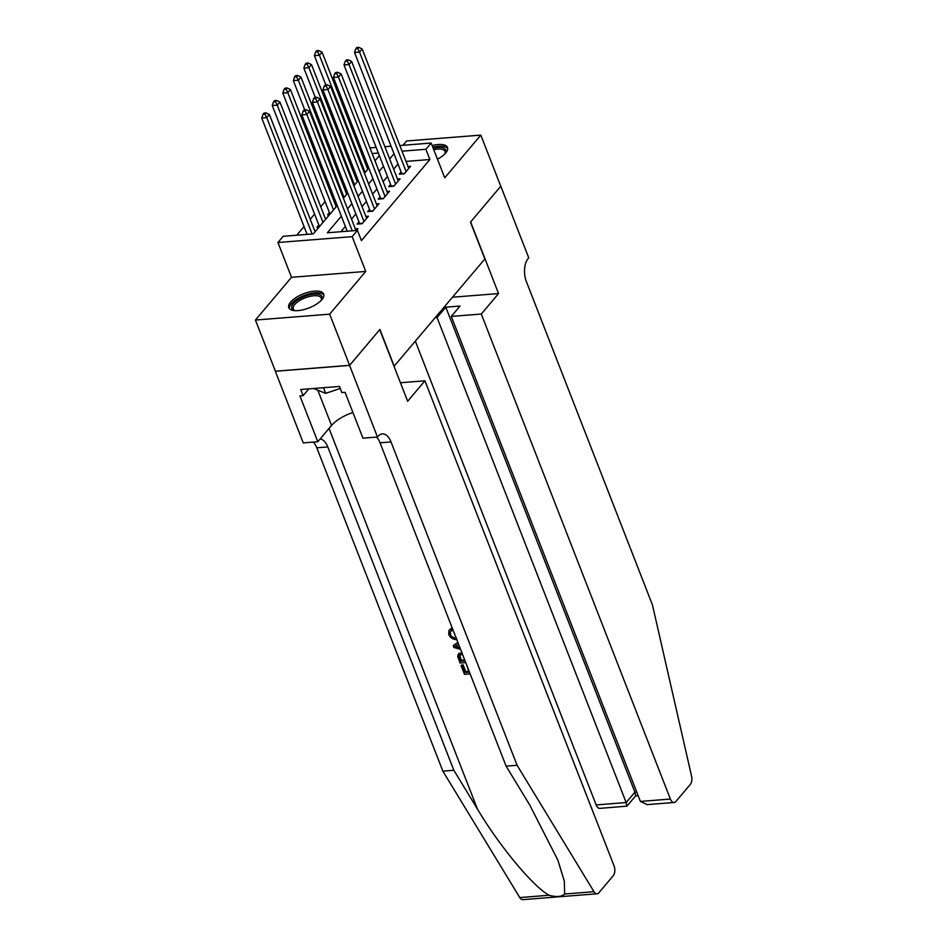 <?xml version="1.0" encoding="UTF-8"?>
<svg xmlns="http://www.w3.org/2000/svg" width="947" height="947" viewBox="0 0 947 947"><rect width="100%" height="100%" fill="white"/><g stroke="black" fill="none" stroke-linecap="round" stroke-linejoin="round"><path stroke-width="1.42" d="M437.467 159.179A18.739 7.588 -21.3 0 0 445.658 153.023A18.739 7.588 -21.3 0 0 447.469 147.448A18.739 7.588 -21.3 0 0 432.163 145.589M290.599 302.117A18.739 7.588 -21.3 0 0 288.788 307.692A18.739 7.588 -21.3 0 0 303.36 309.728A18.739 7.588 -21.3 0 0 321.885 299.643A18.739 7.588 -21.3 0 0 323.696 294.079A18.739 7.588 -21.3 0 0 309.113 292.031A18.739 7.588 -21.3 0 0 290.599 302.117M394.035 366.311L484.84 258.969L470.481 222.131L500.762 186.263L480.816 135.101L406.583 140.973L402.949 145.282M394.248 366.288L379.889 329.449L349.609 365.329L275.388 371.2L255.441 320.039L329.663 314.167L365.731 271.434L352.177 236.643L277.945 242.515L283.212 236.276L313.303 233.897L337.215 205.558M365.731 271.434L291.51 277.305L255.441 320.039M291.51 277.305L277.945 242.515M353.397 168.081L352.343 169.335M342.873 180.557L341.808 181.812M332.338 193.034L331.284 194.289M325.105 201.593L320.749 206.766M314.582 214.081L310.214 219.242M304.046 226.558L296.742 235.199M349.609 365.329L329.663 314.167M401.114 171.987L399.279 174.165L404.286 173.775L410.607 166.281L407.991 166.494M390.59 184.464L388.743 186.654L393.763 186.251L400.084 178.77L397.468 178.971M380.055 196.94L378.208 199.13L383.227 198.728L389.548 191.247L386.932 191.448M369.519 209.417L367.673 211.607L372.692 211.205L379.013 203.723L376.397 203.925M358.984 221.906L357.137 224.084L362.156 223.693L368.478 216.2L365.862 216.413M318.867 225.078L317.02 227.256L319.044 227.102M329.402 212.602L327.555 214.78L329.568 214.626M367.389 164.47L365.897 164.589M341.358 216.188L327.354 232.784L357.445 230.405L361.434 240.633L429.891 159.522L406.014 161.404M398.012 164.02L393.656 169.193M387.477 176.497L383.121 181.67M376.942 188.974L372.585 194.147M366.418 201.462L362.05 206.624M355.883 213.939L351.515 219.1M345.347 226.416L340.873 231.707M356.427 230.476L357.942 228.677L355.326 228.89M399.823 145.53L431.169 143.044L444.735 177.835L480.816 135.101M431.169 143.044L425.901 149.283L402.025 151.177M429.891 159.522L425.901 149.283M357.445 230.405L352.177 236.643M359.706 148.703L361.198 148.584M369.946 147.886L376.137 147.401M384.884 146.714L391.075 146.217M378.338 153.047L372.147 153.544M363.399 154.231L361.908 154.349M343.382 198.254L347.75 193.081M353.918 185.778L358.286 180.605M364.453 173.301L368.821 168.128M374.988 160.812L379.356 155.651M394.023 153.793L389.667 158.954M383.488 166.27L379.131 171.443M372.952 178.746L368.596 183.919M362.429 191.223L358.061 196.396M351.893 203.7L347.525 208.873M352.237 230.808L306.875 114.469L309.503 111.355L355.965 230.512M347.218 231.21L301.856 114.871L306.875 114.469L305.123 110.988L306.177 109.745L304.165 109.899L303.111 111.154L305.123 110.988M303.111 111.154L301.856 114.871M309.503 111.355L306.177 109.745M315.091 231.766L269.386 114.528L266.746 117.641L261.739 118.044L307.1 234.383M264.994 114.173L266.048 112.918L264.047 113.084L262.994 114.327L264.994 114.173L266.746 117.641L312.108 233.992M266.048 112.918L269.386 114.528M261.739 118.044L262.994 114.327M294.908 310.663A16.217 6.57 158.7 0 1 294.387 310.509A16.217 6.57 158.7 0 1 291.593 307.657A16.217 6.57 158.7 0 1 306.272 295.76A16.217 6.57 158.7 0 1 322.158 297.382A16.217 6.57 158.7 0 1 321.483 299.95A16.217 6.57 158.7 0 1 321.199 300.412M321.128 300.483A15.01 6.073 -21.3 0 0 321.424 298.79A15.01 6.073 -21.3 0 0 321.27 298.092A15.01 6.073 -21.3 0 0 305.893 297.571A15.01 6.073 -21.3 0 0 293.132 308.308A15.01 6.073 -21.3 0 0 293.286 308.994A15.01 6.073 -21.3 0 0 295.014 310.663M323.91 295.156A18.62 7.54 -21.3 0 0 304.378 295.405A18.62 7.54 -21.3 0 0 289.332 308.426A18.62 7.54 -21.3 0 0 289.356 308.627M313.575 388.495L325.673 393.348L340.245 388.448M323.472 387.714L325.673 393.348M433.193 148.217A16.217 6.57 158.7 0 1 445.93 150.751A16.217 6.57 158.7 0 1 445.244 153.319A16.217 6.57 158.7 0 1 444.972 153.781M444.889 153.852A15.01 6.073 -21.3 0 0 445.197 152.159A15.01 6.073 -21.3 0 0 445.031 151.461A15.01 6.073 -21.3 0 0 433.773 149.721M447.682 148.537A18.62 7.54 -21.3 0 0 432.815 147.27M468.54 671.34A31.287 12.666 -21.3 0 0 465.794 671.754L463.095 664.818A31.287 12.666 -21.3 0 0 461.556 665.114L461.082 665.67L462.467 665.563L463.095 664.818M450.37 629.364L451.411 631.057L452.204 630.122L451.139 628.441L448.985 630.335L451.139 628.441M564.649 894.015L593.994 891.695A7.209 3.93 85.5 0 0 597.06 893.779L522.839 899.65A7.209 3.93 -94.5 0 1 519.773 897.567L442.865 771.142L453.838 770.266L477.43 809.034C499.436 846.133 533.291 886.842 549.13 895.246C556.41 897.259 561.583 896.845 564.649 894.015L564.329 881.148L557.866 860.148L529.681 804.903L506.1 766.135L380.031 442.794A16.821 9.186 85.5 0 0 376.551 437.1M457.863 642.409L453.246 645.57L458.028 642.824M400.439 382.742L424.931 380.801L614.035 865.818A7.209 3.93 85.5 0 1 613.265 875.703L598.883 892.737A7.209 3.93 85.5 0 1 597.06 893.779M506.1 766.135L517.086 765.271L391.016 441.929A16.821 9.186 85.5 0 0 382.316 433.892A16.821 9.186 85.5 0 0 378.066 436.33L377.486 437.017L362.938 438.177L345.063 392.33L341.855 392.579L339.464 386.447L300.744 389.513L303.135 395.645L299.927 395.905L317.801 441.74L303.253 442.888L275.328 371.271L349.561 365.4L379.735 329.639L407.66 401.268L424.931 380.801M442.865 771.142L316.795 447.801A16.821 9.186 85.5 0 0 313.315 442.095M320.169 438.935A16.821 9.186 85.5 0 1 327.78 446.925L453.838 770.266M593.994 891.695L517.086 765.271M377.486 437.017L349.561 365.4M317.801 441.74L331.545 425.452A27.025 10.938 158.7 0 1 352.911 412.466M303.135 395.645L308.864 388.862M451.411 631.057L450.287 631.838L450.145 634.336L450.748 633.614M450.145 634.336C451.53 636.964 453.589 638.124 456.324 637.816M457.01 639.545C453.282 639.758 450.512 638.029 448.712 634.372L448.985 630.335M460.573 649.37L454.004 647.523L453.246 645.57M458.668 644.481L455.01 646.434L459.934 647.712M459.413 646.399L457.567 647.097M465.711 662.545L460.041 662.995L457.732 656.614L459.07 653.146M457.898 654.756L462.065 652.447M462.467 654.211L459.733 655.336L459.236 656.614L460.751 661.16L465.036 660.817M464.693 659.941A31.287 12.666 -21.3 0 0 461.378 660.414L459.887 655.845L459.236 656.614M460.751 661.16L461.378 660.414M459.78 658.662L460.408 657.928M462.467 665.563L465.166 672.488L468.872 672.192L466.764 665.256M465.166 672.488L465.794 671.754M470.138 673.885L464.456 674.335L461.082 665.67M415.378 341.263L596.16 804.926L626.156 802.547L634.892 792.201L636.739 792.047M437.052 317.541L626.156 802.547L626.914 806.157L635.662 795.811L634.892 792.201L445.8 307.183L437.052 317.541L435.289 317.683M498.56 293.57L481.289 314.037L670.381 799.055A7.209 3.93 85.5 0 0 674.11 802.488A7.209 3.93 85.5 0 0 675.933 801.446L690.316 784.412A7.209 3.93 85.5 0 0 691.559 776.114L652.436 604.908L526.366 281.567A16.821 9.186 -94.5 0 1 528.154 258.507L528.734 257.821L500.809 186.192L470.635 221.953L498.56 293.57L452.559 297.216M481.289 314.037L451.293 316.416L460.041 306.059L445.8 307.183M451.293 316.416L640.397 801.422L670.381 799.055M626.914 806.157L599.889 808.371A7.209 3.93 -94.5 0 1 596.16 804.926M674.11 802.488L647.227 804.619L640.397 801.422M364.003 221.503L317.411 101.992L320.039 98.867L366.631 218.39M359.742 223.883A2.403 1.314 85.5 0 0 359.623 223.539L312.392 102.383L317.411 101.992L315.659 98.512L316.712 97.269L314.7 97.423L313.646 98.677L315.659 98.512M313.646 98.677L312.392 102.383M320.039 98.867L316.712 97.269M374.538 209.027L327.934 89.515L330.574 86.39L377.166 205.901M370.277 211.406A2.403 1.314 85.5 0 0 370.159 211.063L322.927 89.906L327.934 89.515L326.182 86.035L327.236 84.792L325.235 84.946L324.182 86.189L326.182 86.035M324.182 86.189L322.927 89.906M330.574 86.39L327.236 84.792M385.074 196.55L338.47 77.038L341.109 73.913L387.702 193.425M380.801 198.917A2.403 1.314 85.5 0 0 380.694 198.586L333.451 77.429L338.47 77.038L336.718 73.558L337.771 72.303L335.771 72.469L334.717 73.712L336.718 73.558M334.717 73.712L333.451 77.429M341.109 73.913L337.771 72.303M395.597 184.073L349.005 64.55L351.633 61.437L398.237 180.948M391.336 186.441A2.403 1.314 85.5 0 0 391.229 186.097L343.986 64.952L349.005 64.55L347.253 61.082L348.307 59.827L346.306 59.992L345.253 61.235L347.253 61.082M345.253 61.235L343.986 64.952M351.633 61.437L348.307 59.827M325.626 219.29L279.921 102.051L277.282 105.164L272.263 105.567L319.459 226.605M275.53 101.684L276.583 100.441L274.583 100.595L273.529 101.85L275.53 101.684L277.282 105.164L322.998 222.415M276.583 100.441L279.921 102.051M272.263 105.567L273.529 101.85M336.161 206.813L290.445 89.563L287.817 92.688L282.798 93.078L329.994 214.129M286.065 89.207L287.119 87.964L285.118 88.118L284.064 89.373L286.065 89.207L287.817 92.688L333.533 209.938M287.119 87.964L290.445 89.563M282.798 93.078L284.064 89.373M346.697 194.336L300.98 77.086L298.352 80.211L293.333 80.602L304.745 109.864M296.6 76.731L297.654 75.488L295.642 75.642L294.588 76.885L296.6 76.731L298.352 80.211L344.057 197.45M297.654 75.488L300.98 77.086M293.333 80.602L294.588 76.885M357.232 181.86L311.516 64.609L308.888 67.734L303.869 68.125L315.268 97.375M307.136 64.254L308.189 62.999L306.177 63.165L305.123 64.408L307.136 64.254L308.888 67.734L354.592 184.973M308.189 62.999L311.516 64.609M303.869 68.125L305.123 64.408M406.133 171.585L359.54 52.073L362.168 48.96L408.773 168.471M401.871 173.964A2.403 1.314 85.5 0 0 401.753 173.621L354.521 52.476L359.54 52.073L357.788 48.593L358.842 47.35L356.83 47.504L355.776 48.759L357.788 48.593M355.776 48.759L354.521 52.476M362.168 48.96L358.842 47.35M367.767 169.371L322.051 52.132L319.411 55.246L314.404 55.648L325.804 84.899M317.659 51.777L318.713 50.522L316.712 50.688L315.659 51.931L317.659 51.777L319.411 55.246L365.128 172.496M318.713 50.522L322.051 52.132M314.404 55.648L315.659 51.931M477.43 809.034L329.035 428.435M380.031 442.794L391.016 441.929M327.78 446.925L316.795 447.801M519.773 897.567L549.13 895.246M317.79 390.188L331.545 425.452M362.476 223.314L359.623 223.539M373.011 210.838L370.159 211.063M383.547 198.361L380.694 198.586M394.07 185.872L391.229 186.097M404.606 173.396L401.753 173.621M635.603 795.871L638.148 795.669"/></g></svg>
